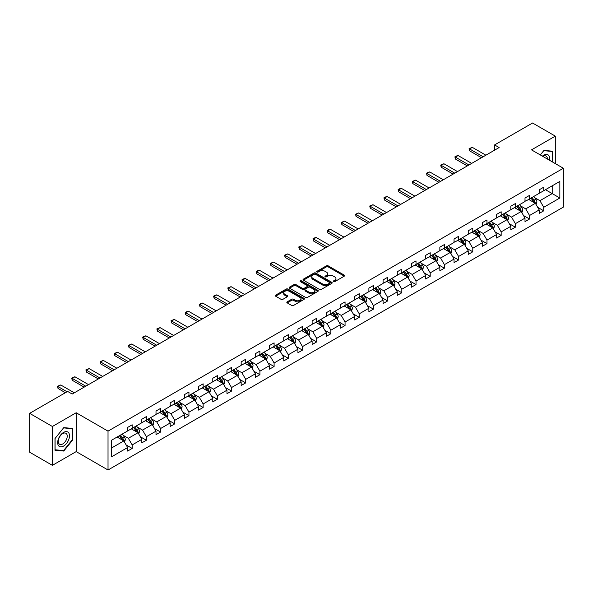 <?xml version="1.0" encoding="UTF-8"?>
<svg xmlns="http://www.w3.org/2000/svg" width="593" height="593" viewBox="0 0 593 593"><rect width="100%" height="100%" fill="white"/><g stroke="black" fill="none" stroke-linecap="round" stroke-linejoin="round"><path stroke-width="0.89" d="M333.533 281.638A0.882 0.511 0 0 0 334.778 281.638L344.266 276.16A1.26 0.726 0 0 0 344.637 275.641A1.26 0.726 0 0 0 344.266 275.13L328.196 265.849A1.26 0.726 0 0 0 326.409 265.849L316.921 271.327A0.882 0.511 0 0 0 316.662 271.69A0.882 0.511 0 0 0 316.921 272.046A0.882 0.511 0 0 0 318.167 272.046L319.397 271.342A4.04 2.335 0 0 1 325.112 271.342L326.454 272.113A4.04 2.335 0 0 1 327.632 273.766A4.04 2.335 0 0 1 326.454 275.411L325.223 276.123A0.882 0.511 0 0 0 324.964 276.479A0.882 0.511 0 0 0 325.223 276.842A0.882 0.511 0 0 0 326.476 276.842L327.699 276.138A4.04 2.335 0 0 1 333.414 276.138L334.756 276.909A4.04 2.335 0 0 1 335.942 278.554A4.04 2.335 0 0 1 334.756 280.207L333.533 280.919A0.882 0.511 0 0 0 333.273 281.275A0.882 0.511 0 0 0 333.533 281.638L333.533 280.919M287.205 301.837A1.26 0.726 0 0 0 286.834 302.348A1.26 0.726 0 0 0 287.205 302.867L291.719 305.469A1.26 0.726 0 0 0 293.505 305.469L304.039 299.383A1.26 0.726 0 0 0 304.409 298.872A1.26 0.726 0 0 0 304.039 298.353L287.968 289.073A1.26 0.726 0 0 0 286.182 289.073L275.641 295.158A1.26 0.726 0 0 0 275.271 295.677A1.26 0.726 0 0 0 275.641 296.189L281.089 299.332A1.26 0.726 0 0 0 282.876 299.332L287.383 296.73A1.26 0.726 0 0 0 287.753 296.218A1.26 0.726 0 0 0 287.383 295.699L284.684 294.143A3.38 1.949 0 0 1 283.691 292.764A3.38 1.949 0 0 1 285.782 290.955A3.38 1.949 0 0 1 289.458 291.378L300.043 297.493A3.38 1.949 0 0 1 301.029 298.872A3.38 1.949 0 0 1 298.946 300.673A3.38 1.949 0 0 1 295.262 300.251L293.505 299.228A1.26 0.726 0 0 0 291.719 299.228L287.205 301.837L287.205 302.867M76.186 412.75L52.392 426.486L29.65 413.351L29.65 452.222L52.392 465.349L76.186 451.614L108.022 469.997L108.022 431.133L76.186 412.75L76.186 451.614M555.3 163.601L555.3 136.131L531.506 149.866L563.35 168.249L108.022 431.133M555.3 136.131L532.558 123.003L494.577 144.929L494.577 150.185M29.65 413.351L67.632 391.424L72.183 394.048L499.121 147.553L494.577 144.929M319.486 289.436A1.26 0.726 0 0 0 321.273 289.436L331.813 283.35A1.26 0.726 0 0 0 332.184 282.839A1.26 0.726 0 0 0 331.813 282.32L315.735 273.039A1.26 0.726 0 0 0 313.949 273.039L303.416 279.125A1.26 0.726 0 0 0 303.045 279.637A1.26 0.726 0 0 0 303.416 280.155L319.486 289.436M300.688 281.831A0.882 0.511 0 0 1 301.585 281.957L317.907 291.378L307.389 297.449A1.26 0.726 0 0 1 305.603 297.449L289.525 288.176L289.525 287.138A1.26 0.726 0 0 0 289.162 287.657A1.26 0.726 0 0 0 289.525 288.176M289.525 287.138L294.039 284.536A1.26 0.726 0 0 1 295.825 284.536L302.341 288.302A1.26 0.726 0 0 0 304.127 288.302L307.122 286.575A1.26 0.726 0 0 0 307.493 286.056A1.26 0.726 0 0 0 307.122 285.544L300.332 281.623A0.882 0.511 0 0 1 300.073 281.267A0.882 0.511 0 0 1 300.621 280.793A0.882 0.511 0 0 1 301.585 280.904L317.922 290.34A1.26 0.726 0 0 1 318.293 290.852A1.26 0.726 0 0 1 317.922 291.371L317.922 290.34M52.392 426.486L52.392 465.349M111.528 440.243L127.628 430.948L127.628 427.427L132.18 424.803L132.18 428.324L141.823 422.75L141.823 419.236L146.367 416.605L146.367 420.126L156.011 414.559L156.011 411.038L160.562 408.414L160.562 411.935L170.206 406.368L170.206 402.847L174.757 400.223L174.757 403.737L184.401 398.17L184.401 394.656L188.945 392.025L188.945 395.546L198.588 389.979L198.588 386.458L203.14 383.834L203.14 387.355L212.783 381.788L212.783 378.267L217.327 375.636L217.327 379.157L226.971 373.59L226.971 370.069L231.522 367.445L231.522 370.966L241.166 365.399L241.166 361.878L245.717 359.254L245.717 362.768L255.361 357.201L255.361 353.687L259.904 351.056L259.904 354.577L269.548 349.01L269.548 345.489L274.099 342.865L274.099 346.386L283.743 340.819L283.743 337.298L288.287 334.674L288.287 338.188L297.931 332.621L297.931 329.1L302.482 326.476L302.482 329.997L312.126 324.43L312.126 320.909L316.677 318.285L316.677 321.806L326.32 316.232L326.32 312.719L330.864 310.087L330.864 313.608L340.508 308.041L340.508 304.52L345.059 301.896L345.059 305.417L354.703 299.85L354.703 296.33L359.247 293.705L359.247 297.219L368.89 291.652L368.89 288.139L373.442 285.507L373.442 289.028L383.085 283.461L383.085 279.94L387.637 277.316L387.637 280.837L397.273 275.271L397.273 271.75L401.824 269.126L401.824 272.639L411.468 267.072L411.468 263.551L416.019 260.927L416.019 264.448L425.663 258.882L425.663 255.361L430.207 252.737L430.207 256.25L439.85 250.683L439.85 247.17L444.402 244.538L444.402 248.059L454.045 242.493L454.045 238.972L458.597 236.348L458.597 239.869L468.233 234.302L468.233 230.781L472.784 228.157L472.784 231.67L482.428 226.103L482.428 222.583L486.979 219.959L486.979 223.479L496.623 217.913L496.623 214.392L501.167 211.768L501.167 215.289L510.81 209.714L510.81 206.201L515.361 203.569L515.361 207.09L525.005 201.524L525.005 198.003L529.556 195.379L529.556 198.9L539.193 193.333L539.193 189.812L543.744 187.188L543.744 190.701L559.844 181.406L559.844 198.003L543.744 207.305L543.744 210.819L539.193 213.45L539.193 209.929L529.556 215.496L529.556 219.017L525.005 221.641L525.005 218.12L515.361 223.687L515.361 227.208L510.81 229.832L510.81 226.318L501.167 231.885L501.167 235.399L496.623 238.03L496.623 234.509L486.979 240.076L486.979 243.597L482.428 246.221L482.428 242.7L472.784 248.267L472.784 251.788L468.233 254.419L468.233 250.898L458.597 256.465L458.597 259.986L454.045 262.61L454.045 259.089L444.402 264.656L444.402 268.177L439.85 270.801L439.85 267.287L430.207 272.854L430.207 276.368L425.663 278.999L425.663 275.478L416.019 281.045L416.019 284.566L411.468 287.19L411.468 283.669L401.824 289.236L401.824 292.757L397.273 295.381L397.273 291.867L387.637 297.434L387.637 300.955L383.085 303.579L383.085 300.058L373.442 305.625L373.442 309.146L368.89 311.77L368.89 308.249L359.247 313.823L359.247 317.337L354.703 319.968L354.703 316.447L345.059 322.014L345.059 325.535L340.508 328.159L340.508 324.638L330.864 330.205L330.864 333.726L326.32 336.35L326.32 332.836L316.677 338.403L316.677 341.916L312.126 344.548L312.126 341.027L302.482 346.594L302.482 350.115L297.931 352.739L297.931 349.218L288.287 354.784L288.287 358.305L283.743 360.937L283.743 357.416L274.099 362.983L274.099 366.504L269.548 369.128L269.548 365.607L259.904 371.174L259.904 374.694L255.361 377.318L255.361 373.805L245.717 379.372L245.717 382.885L241.166 385.517L241.166 381.996L231.522 387.563L231.522 391.084L226.971 393.708L226.971 390.187L217.327 395.753L217.327 399.274L212.783 401.898L212.783 398.385L203.14 403.952L203.14 407.473L198.588 410.097L198.588 406.576L188.945 412.142L188.945 415.663L184.401 418.287L184.401 414.766L174.757 420.341L174.757 423.854L170.206 426.486L170.206 422.965L160.562 428.531L160.562 432.052L156.011 434.676L156.011 431.155L146.367 436.722L146.367 440.243L141.823 442.867L141.823 439.354L132.18 444.92L132.18 448.434L127.628 451.065L127.628 447.545L111.528 456.84L111.528 440.243M108.022 469.997L563.35 207.12L563.35 168.249M131.268 428.843L137.999 432.734L128.355 438.301L123.092 435.262M128.355 438.301L132.18 444.92M137.999 432.734L141.823 439.354M127.628 430.103L128.355 430.525L132.18 428.324M145.463 420.652L152.193 424.536L142.55 430.103L137.287 427.064M142.55 430.103L146.367 436.722M152.193 424.536L156.011 431.155M141.823 421.912L142.55 422.335L146.367 420.126M159.65 412.461L166.381 416.345L156.737 421.912L151.474 418.873M156.737 421.912L160.562 428.531M166.381 416.345L170.206 422.965M156.011 413.721L156.737 414.136L160.562 411.935M173.845 404.263L180.576 408.154L170.932 413.721L165.669 410.682M170.932 413.721L174.757 420.341M180.576 408.154L184.401 414.766M170.206 405.523L170.932 405.946L174.757 403.737M188.033 396.072L194.771 399.956L185.127 405.523L179.857 402.484M185.127 405.523L188.945 412.142M194.771 399.956L198.588 406.576M184.401 397.332L185.127 397.755L188.945 395.546M202.228 387.881L208.958 391.765L199.315 397.332L194.052 394.293M199.315 397.332L203.14 403.952M208.958 391.765L212.783 398.385M198.588 389.141L199.315 389.557L203.14 387.355M216.423 379.683L223.153 383.567L213.51 389.141L208.247 386.095M213.51 389.141L217.327 395.753M223.153 383.567L226.971 390.187M212.783 380.943L213.51 381.366L217.327 379.157M230.61 371.492L237.341 375.376L227.697 380.943L222.434 377.904M227.697 380.943L231.522 387.563M237.341 375.376L241.166 381.996M226.971 372.752L227.697 373.167L231.522 370.966M244.805 363.294L251.536 367.186L241.892 372.752L236.629 369.713M241.892 372.752L245.717 379.372M251.536 367.186L255.361 373.805M241.166 364.554L241.892 364.977L245.717 362.768M258.993 355.103L265.731 358.987L256.087 364.554L250.817 361.515M256.087 364.554L259.904 371.174M265.731 358.987L269.548 365.607M255.361 356.363L256.087 356.786L259.904 354.577M273.188 346.912L279.918 350.797L270.275 356.363L265.012 353.324M270.275 356.363L274.099 362.983M279.918 350.797L283.743 357.416M269.548 348.173L270.275 348.588L274.099 346.386M287.383 338.714L294.113 342.606L284.47 348.173L279.207 345.133M284.47 348.173L288.287 354.784M294.113 342.606L297.931 349.218M283.743 339.974L284.47 340.397L288.287 338.188M301.57 330.523L308.301 334.408L298.657 339.974L293.394 336.935M298.657 339.974L302.482 346.594M308.301 334.408L312.126 341.027M297.931 331.784L298.657 332.206L302.482 329.997M315.765 322.325L322.496 326.217L312.852 331.784L307.589 328.744M312.852 331.784L316.677 338.403M322.496 326.217L326.32 332.836M312.126 323.585L312.852 324.008L316.677 321.806M329.953 314.134L336.691 318.018L327.047 323.593L321.777 320.546M327.047 323.593L330.864 330.205M336.691 318.018L340.508 324.638M326.32 315.394L327.047 315.817L330.864 313.608M344.148 305.944L350.878 309.828L341.234 315.394L335.972 312.355M341.234 315.394L345.059 322.014M350.878 309.828L354.703 316.447M340.508 307.204L341.234 307.619L345.059 305.417M358.342 297.745L365.073 301.637L355.429 307.204L350.166 304.165M355.429 307.204L359.247 313.823M365.073 301.637L368.89 308.249M354.703 299.005L355.429 299.428L359.247 297.219M372.53 289.554L379.261 293.439L369.617 299.005L364.354 295.966M369.617 299.005L373.442 305.625M379.261 293.439L383.085 300.058M368.89 290.815L369.617 291.237L373.442 289.028M386.725 281.364L393.455 285.248L383.812 290.815L378.549 287.775M383.812 290.815L387.637 297.434M393.455 285.248L397.273 291.867M383.085 282.624L383.812 283.039L387.637 280.837M400.912 273.165L407.65 277.05L398.007 282.624L392.736 279.577M398.007 282.624L401.824 289.236M407.65 277.05L411.468 283.669M397.273 274.426L398.007 274.848L401.824 272.639M415.107 264.975L421.838 268.859L412.194 274.426L406.931 271.386M412.194 274.426L416.019 281.045M421.838 268.859L425.663 275.478M411.468 266.235L412.194 266.65L416.019 264.448M429.302 256.776L436.033 260.668L426.389 266.235L421.126 263.196M426.389 266.235L430.207 272.854M436.033 260.668L439.85 267.287M425.663 258.037L426.389 258.459L430.207 256.25M443.49 248.586L450.22 252.47L440.577 258.037L435.314 254.997M440.577 258.037L444.402 264.656M450.22 252.47L454.045 259.089M439.85 249.846L440.577 250.268L444.402 248.059M457.685 240.395L464.415 244.279L454.772 249.846L449.509 246.807M454.772 249.846L458.597 256.465M464.415 244.279L468.233 250.898M454.045 241.655L454.772 242.07L458.597 239.869M471.872 232.197L478.61 236.088L468.967 241.655L463.696 238.616M468.967 241.655L472.784 248.267M478.61 236.088L482.428 242.7M468.233 233.457L468.967 233.879L472.784 231.67M486.067 224.006L492.798 227.89L483.154 233.457L477.891 230.418M483.154 233.457L486.979 240.076M492.798 227.89L496.623 234.509M482.428 225.266L483.154 225.688L486.979 223.479M500.262 215.808L506.993 219.699L497.349 225.266L492.086 222.227M497.349 225.266L501.167 231.885M506.993 219.699L510.81 226.318M496.623 217.068L497.349 217.49L501.167 215.289M514.45 207.617L521.18 211.501L511.537 217.075L506.274 214.029M511.537 217.075L515.361 223.687M521.18 211.501L525.005 218.12M510.81 208.877L511.537 209.299L515.361 207.09M528.645 199.426L535.375 203.31L525.732 208.877L520.469 205.838M525.732 208.877L529.556 215.496M535.375 203.31L539.193 209.929M525.005 200.686L525.732 201.101L529.556 198.9M545.471 189.708L552.209 193.592L539.926 200.686L534.656 197.647M539.926 200.686L543.744 207.305M559.844 198.003L552.209 193.592L552.209 185.817L559.844 181.406M539.193 192.488L539.926 192.91L543.744 190.701M111.528 448.019L123.811 440.925L117.073 437.041M123.811 440.925L127.628 447.545M537.695 207.328L543.744 210.819M523.5 215.526L529.556 219.017M509.313 223.717L515.361 227.208M495.118 231.907L501.167 235.399M480.93 240.106L486.979 243.597M466.735 248.297L472.784 251.788M452.541 256.487L458.597 259.986M438.353 264.686L444.402 268.177M424.158 272.876L430.207 276.368M409.971 281.075L416.019 284.566M395.776 289.265L401.824 292.757M381.581 297.456L387.637 300.955M367.393 305.654L373.442 309.146M353.198 313.845L359.247 317.337M339.011 322.036L345.059 325.535M324.816 330.234L330.864 333.726M310.621 338.425L316.677 341.916M296.433 346.623L302.482 350.115M282.238 354.814L288.287 358.305M268.051 363.005L274.099 366.504M253.856 371.203L259.904 374.694M239.661 379.394L245.717 382.885M225.473 387.592L231.522 391.084M211.278 395.783L217.327 399.274M197.091 403.974L203.14 407.473M182.896 412.172L188.945 415.663M168.701 420.363L174.757 423.854M154.514 428.554L160.562 432.052M140.319 436.752L146.367 440.243M126.131 444.943L132.18 448.434M552.706 162.104L552.706 151.208L543.929 150.429L540.297 154.943L543.744 150.689L552.253 151.445L552.253 161.845M72.546 440.132L72.546 428.428L63.762 427.642L54.986 438.568L54.986 450.272L63.762 451.058L72.546 440.132L72.087 439.873M333.881 281.764L334.756 281.26A4.04 2.335 0 0 0 335.942 279.607L335.942 278.554M327.632 273.766L327.632 274.811A4.04 2.335 0 0 1 326.454 276.464L325.579 276.968M344.251 276.168L328.196 266.902A1.26 0.726 0 0 0 326.409 266.902L317.27 272.172M331.791 283.365L315.735 274.092A1.26 0.726 0 0 0 313.949 274.092L303.431 280.163L303.416 279.125M329.575 283.195A0.882 0.511 0 0 0 329.834 282.839A0.882 0.511 0 0 0 329.575 282.476L315.469 274.329A0.882 0.511 0 0 0 314.216 274.329L312.926 275.078A4.04 2.335 0 0 0 311.74 276.723A4.04 2.335 0 0 0 312.926 278.376L322.57 283.943A4.04 2.335 0 0 0 328.285 283.943L329.575 283.195L329.575 284.247A0.882 0.511 0 0 0 329.834 283.884L329.834 282.839M311.74 276.723L311.74 277.776A4.04 2.335 0 0 0 312.926 279.429L312.926 278.376M329.575 284.247L328.285 284.996A4.04 2.335 0 0 1 322.57 284.996L312.926 279.429M289.547 288.183L294.039 285.589L294.039 284.536M307.493 286.056L307.493 287.108A1.26 0.726 0 0 1 307.122 287.627L304.127 289.354A1.26 0.726 0 0 1 302.341 289.354L295.825 285.589A1.26 0.726 0 0 0 294.039 285.589M309.109 292.208A3.38 1.949 0 0 0 312.785 292.631A3.38 1.949 0 0 0 314.876 290.829A3.38 1.949 0 0 0 313.882 289.451L310.154 287.294A1.26 0.726 0 0 0 308.367 287.294L305.38 289.021A1.26 0.726 0 0 0 305.01 289.54A1.26 0.726 0 0 0 305.38 290.051L309.109 292.208L309.109 293.253A3.38 1.949 0 0 0 312.785 293.683A3.38 1.949 0 0 0 314.876 291.875L314.876 290.829M305.01 289.54L305.01 290.592A1.26 0.726 0 0 0 305.38 291.104L305.38 290.051M309.109 293.253L305.38 291.104M301.029 298.872L301.029 299.917A3.38 1.949 0 0 1 298.946 301.726A3.38 1.949 0 0 1 295.262 301.303L293.505 300.28A1.26 0.726 0 0 0 291.719 300.28L287.22 302.875M283.691 292.764L283.691 293.809A3.38 1.949 0 0 0 284.684 295.188L284.684 294.143M287.383 295.699L287.383 296.73L284.684 295.188M304.039 298.353L304.039 299.383L287.968 290.125A1.26 0.726 0 0 0 286.182 290.125L275.656 296.196M62.836 450.517L63.762 451.058M536.065 204.511L536.902 202.094A3.41 1.972 -120 0 0 535.813 199.189L533.774 196.461M530.112 200.271L529.223 199.085M534.871 203.021L535.064 202.235A3.41 1.972 -120 0 0 534.085 200.189L532.047 197.462M531.187 197.951L533.441 200.953A1.735 1.001 60 0 1 533.752 201.479L535.064 202.235M530.95 198.092L532.996 200.819A3.41 1.972 60 0 1 533.848 202.428M483.154 156.774L469.582 148.939L469.582 150.83L469.085 148.65L472.31 147.361L485.882 155.196M481.516 157.723L469.582 150.83M472.31 147.361L469.582 148.939L469.085 148.65M521.877 212.702L522.715 210.285A3.41 1.972 -120 0 0 521.625 207.38L519.579 204.659M515.917 208.462L515.035 207.283M520.684 211.212L520.869 210.433A3.41 1.972 -120 0 0 519.898 208.38L517.852 205.652M517 206.149L519.246 209.144A1.735 1.001 60 0 1 519.564 209.677L520.869 210.433M516.762 206.282L518.801 209.01A3.41 1.972 60 0 1 519.653 210.619M507.682 220.892L508.52 218.476A3.41 1.972 -120 0 0 507.43 215.578L505.392 212.85M501.722 216.66L500.84 215.474M506.489 219.41L506.681 218.624A3.41 1.972 -120 0 0 505.703 216.571L503.657 213.851M502.805 214.34L505.051 217.342A1.735 1.001 60 0 1 505.369 217.868L506.681 218.624M502.567 214.481L504.613 217.201A3.41 1.972 60 0 1 505.458 218.817M468.967 164.965L455.394 157.13L455.394 159.02L454.89 156.841L456.254 156.055L458.122 155.559L471.694 163.394M467.328 165.914L455.394 159.02M458.122 155.559L455.394 157.13L454.89 156.841M454.772 173.163L441.199 165.328L441.199 167.219L440.695 165.039L443.927 163.75L457.5 171.585M453.134 174.105L441.199 167.219M443.927 163.75L441.199 165.328L440.695 165.039M549.503 160.258A8.361 4.826 120 0 0 542.402 156.152M547.391 159.035A6.33 3.654 120 0 0 546.079 156.063A6.33 3.654 120 0 0 542.854 156.419M551.69 151.119L552.253 151.445M68.706 439.702A8.361 4.826 120 0 0 66.542 431.622A8.361 4.826 120 0 0 58.462 438.79A8.361 4.826 120 0 0 60.627 446.863A8.361 4.826 120 0 0 68.706 439.702M66.631 439.116A6.33 3.654 120 0 0 65.919 433.283A6.33 3.654 120 0 0 58.877 438.42A6.33 3.654 120 0 0 59.589 444.253A6.33 3.654 120 0 0 66.631 439.116M55.075 449.828L55.075 438.486L63.584 427.901L72.087 428.665L72.087 440.006L63.584 450.584L54.986 449.776M71.523 428.339L72.087 428.665M493.495 229.091L494.325 226.674A3.41 1.972 -120 0 0 493.243 223.769L491.197 221.041M487.535 224.851L486.645 223.672M492.294 227.601L492.486 226.815A3.41 1.972 -120 0 0 491.508 224.769L489.47 222.041M488.617 222.531L490.863 225.533A1.735 1.001 60 0 1 491.174 226.059L492.486 226.815M488.38 222.671L490.418 225.399A3.41 1.972 60 0 1 491.271 227.008M440.577 181.354L427.004 173.519L427.004 175.409L426.508 173.23L427.872 172.444L429.74 171.94L443.312 179.783M438.946 182.303L427.004 175.409M429.74 171.94L427.004 173.519L426.508 173.23M479.3 237.282L480.137 234.865A3.41 1.972 -120 0 0 479.048 231.959L477.002 229.239M473.34 233.042L472.458 231.863M478.106 235.792L478.292 235.013A3.41 1.972 -120 0 0 477.321 232.96L475.275 230.232M474.422 230.729L476.668 233.731A1.735 1.001 60 0 1 476.987 234.257L478.292 235.013M474.185 230.862L476.231 233.59A3.41 1.972 60 0 1 477.076 235.199M426.389 189.552L412.817 181.71L412.817 183.6L412.313 181.421L415.545 180.139L429.117 187.974M424.751 190.494L412.817 183.6M415.545 180.139L412.817 181.71L412.313 181.421M465.105 245.48L465.942 243.063A3.41 1.972 -120 0 0 464.853 240.158L462.814 237.43M459.152 241.24L458.263 240.054M463.911 243.99L464.104 243.204A3.41 1.972 -120 0 0 463.126 241.158L461.087 238.43M460.227 238.92L462.481 241.922A1.735 1.001 60 0 1 462.792 242.448L464.104 243.204M459.99 239.061L462.036 241.788A3.41 1.972 60 0 1 462.888 243.397M412.194 197.743L398.622 189.908L398.622 191.798L398.125 189.619L399.489 188.826L401.35 188.329L414.922 196.164M410.556 198.685L398.622 191.798M401.35 188.329L398.622 189.908L398.125 189.619M450.917 253.671L451.755 251.254A3.41 1.972 -120 0 0 450.665 248.348L448.619 245.621M444.958 249.431L444.075 248.252M449.724 252.181L449.909 251.402A3.41 1.972 -120 0 0 448.938 249.349L446.892 246.621M446.04 247.118L448.286 250.113A1.735 1.001 60 0 1 448.605 250.646L449.909 251.402M445.803 247.251L447.841 249.979A3.41 1.972 60 0 1 448.693 251.588M398.007 205.934L384.434 198.099L384.434 199.989L383.93 197.81L385.294 197.024L387.162 196.528L400.735 204.363M396.369 206.883L384.434 199.989M387.162 196.528L384.434 198.099L383.93 197.81M436.722 261.861L437.56 259.445A3.41 1.972 -120 0 0 436.47 256.547L434.432 253.819M430.763 257.629L429.881 256.443M435.529 260.379L435.722 259.593A3.41 1.972 -120 0 0 434.743 257.54L432.697 254.812M431.845 255.309L434.091 258.311A1.735 1.001 60 0 1 434.41 258.837L435.722 259.593M431.608 255.442L433.653 258.17A3.41 1.972 60 0 1 434.499 259.786M383.812 214.132L370.24 206.29L370.24 208.187L369.736 206.008L372.967 204.718L386.54 212.553M382.174 215.074L370.24 208.187M372.967 204.718L370.24 206.29L369.736 206.008M422.535 270.06L423.365 267.643A3.41 1.972 -120 0 0 422.283 264.737L420.237 262.01M416.575 265.82L415.686 264.634M421.334 268.57L421.527 267.784A3.41 1.972 -120 0 0 420.548 265.738L418.51 263.01M417.657 263.5L419.903 266.502A1.735 1.001 60 0 1 420.215 267.028L421.527 267.784M417.42 263.64L419.459 266.368A3.41 1.972 60 0 1 420.311 267.977M369.617 222.323L356.045 214.488L356.045 216.378L355.548 214.199L358.78 212.909L372.352 220.744M367.986 223.272L356.045 216.378M358.78 212.909L356.045 214.488L355.548 214.199M408.34 278.25L409.177 275.834A3.41 1.972 -120 0 0 408.088 272.928L406.042 270.208M402.38 274.01L401.498 272.832M407.146 276.761L407.332 275.982A3.41 1.972 -120 0 0 406.361 273.929L404.315 271.201M403.462 271.698L405.708 274.7A1.735 1.001 60 0 1 406.027 275.226L407.332 275.982M403.225 271.831L405.271 274.559A3.41 1.972 60 0 1 406.116 276.168M355.429 230.514L341.857 222.679L341.857 224.569L341.353 222.39L344.585 221.107L358.157 228.942M353.791 231.463L341.857 224.569M344.585 221.107L341.857 222.679L341.353 222.39M394.145 286.441L394.982 284.025A3.41 1.972 -120 0 0 393.893 281.126L391.854 278.399M388.193 282.209L387.303 281.023M392.951 284.959L393.144 284.173A3.41 1.972 -120 0 0 392.166 282.12L390.127 279.399M389.267 279.889L391.521 282.891A1.735 1.001 60 0 1 391.832 283.417L393.144 284.173M389.03 280.029L391.076 282.75A3.41 1.972 60 0 1 391.929 284.366M341.234 238.712L327.662 230.877L327.662 232.767L327.166 230.588L328.529 229.795L330.39 229.298L343.962 237.133M339.596 239.654L327.662 232.767M330.39 229.298L327.662 230.877L327.166 230.588M379.957 294.639L380.795 292.223A3.41 1.972 -120 0 0 379.705 289.317L377.659 286.589M373.998 290.4L373.116 289.221M378.764 293.15L378.949 292.364A3.41 1.972 -120 0 0 377.978 290.318L375.932 287.59M375.08 288.087L377.326 291.081A1.735 1.001 60 0 1 377.645 291.608L378.949 292.364M374.843 288.22L376.881 290.948A3.41 1.972 60 0 1 377.734 292.557M327.047 246.903L313.475 239.068L313.475 240.958L312.971 238.779L314.334 237.993L316.202 237.489L329.775 245.332M325.409 247.852L313.475 240.958M316.202 237.489L313.475 239.068L312.971 238.779M365.762 302.83L366.6 300.414A3.41 1.972 -120 0 0 365.51 297.516L363.472 294.788M359.803 298.598L358.921 297.412M364.569 301.34L364.762 300.562A3.41 1.972 -120 0 0 363.783 298.509L361.737 295.781M360.885 296.278L363.131 299.28A1.735 1.001 60 0 1 363.45 299.806L364.762 300.562M360.648 296.411L362.694 299.139A3.41 1.972 60 0 1 363.539 300.747M312.852 255.101L299.28 247.259L299.28 249.149L298.776 246.97L302.007 245.687L315.58 253.522M311.214 256.043L299.28 249.149M302.007 245.687L299.28 247.259L298.776 246.97M351.575 311.029L352.405 308.612A3.41 1.972 -120 0 0 351.323 305.706L349.277 302.979M345.615 306.789L344.726 305.603M350.374 309.539L350.567 308.753A3.41 1.972 -120 0 0 349.588 306.707L347.55 303.979M346.697 304.468L348.943 307.471A1.735 1.001 60 0 1 349.255 307.997L350.567 308.753M346.46 304.609L348.499 307.337A3.41 1.972 60 0 1 349.351 308.946M298.657 263.292L285.085 255.457L285.085 257.347L284.588 255.168L287.82 253.878L301.392 261.713M297.026 264.241L285.085 257.347M287.82 253.878L285.085 255.457L284.588 255.168M337.38 319.219L338.218 316.803A3.41 1.972 -120 0 0 337.128 313.897L335.082 311.177M331.42 314.979L330.538 313.801M336.187 317.729L336.372 316.951A3.41 1.972 -120 0 0 335.401 314.898L333.355 312.17M332.503 312.667L334.748 315.661A1.735 1.001 60 0 1 335.067 316.195L336.372 316.951M332.265 312.8L334.311 315.528A3.41 1.972 60 0 1 335.156 317.136M284.47 271.483L270.897 263.648L270.897 265.538L270.393 263.359L273.625 262.076L287.197 269.911M282.831 272.432L270.897 265.538M273.625 262.076L270.897 263.648L270.393 263.359M323.185 327.41L324.023 324.994A3.41 1.972 -120 0 0 322.933 322.095L320.895 319.368M317.233 323.178L316.343 321.992M321.992 325.928L322.184 325.142A3.41 1.972 -120 0 0 321.206 323.089L319.167 320.368M318.308 320.857L320.561 323.86A1.735 1.001 60 0 1 320.872 324.386L322.184 325.142M318.07 320.998L320.116 323.719A3.41 1.972 60 0 1 320.969 325.335M270.275 279.681L256.702 271.846L256.702 273.736L256.206 271.557L257.57 270.764L259.43 270.267L273.002 278.102M268.636 280.622L256.702 273.736M259.43 270.267L256.702 271.846L256.206 271.557M308.997 335.608L309.835 333.192A3.41 1.972 -120 0 0 308.745 330.286L306.7 327.558M303.038 331.368L302.156 330.19M307.804 334.118L307.989 333.333A3.41 1.972 -120 0 0 307.018 331.287L304.972 328.559M304.12 329.048L306.366 332.05A1.735 1.001 60 0 1 306.685 332.577L307.989 333.333M303.883 329.189L305.921 331.917A3.41 1.972 60 0 1 306.774 333.525M256.087 287.872L242.515 280.037L242.515 281.927L242.011 279.748L243.375 278.962L245.243 278.458L258.815 286.3M254.449 288.821L242.515 281.927M245.243 278.458L242.515 280.037L242.011 279.748M294.803 343.799L295.64 341.383A3.41 1.972 -120 0 0 294.551 338.477L292.512 335.757M288.843 339.559L287.961 338.381M293.609 342.309L293.802 341.531A3.41 1.972 -120 0 0 292.823 339.478L290.778 336.75M289.925 337.247L292.171 340.249A1.735 1.001 60 0 1 292.49 340.775L293.802 341.531M289.688 337.38L291.734 340.108A3.41 1.972 60 0 1 292.579 341.716M241.892 296.07L228.32 288.228L228.32 290.118L227.816 287.939L231.048 286.656L244.62 294.491M240.254 297.011L228.32 290.118M231.048 286.656L228.32 288.228L227.816 287.939M280.615 351.997L281.445 349.581A3.41 1.972 -120 0 0 280.363 346.675L278.317 343.947M274.655 347.757L273.766 346.571M279.414 350.507L279.607 349.722A3.41 1.972 -120 0 0 278.628 347.676L276.59 344.948M275.738 345.437L277.984 348.439A1.735 1.001 60 0 1 278.295 348.966L279.607 349.722M275.5 345.578L277.539 348.306A3.41 1.972 60 0 1 278.391 349.914M227.697 304.261L214.125 296.426L214.125 298.316L213.628 296.137L214.992 295.344L216.86 294.847L230.432 302.682M226.066 305.202L214.125 298.316M216.86 294.847L214.125 296.426L213.628 296.137M266.42 360.188L267.258 357.772A3.41 1.972 -120 0 0 266.168 354.866L264.122 352.138M260.46 355.948L259.578 354.77M265.227 358.698L265.412 357.92A3.41 1.972 -120 0 0 264.441 355.867L262.395 353.139M261.543 353.636L263.789 356.63A1.735 1.001 60 0 1 264.107 357.164L265.412 357.92M261.305 353.769L263.351 356.497A3.41 1.972 60 0 1 264.196 358.105M213.51 312.452L199.937 304.617L199.937 306.507L199.433 304.328L200.797 303.542L202.665 303.045L216.237 310.88M211.871 313.4L199.937 306.507M202.665 303.045L199.937 304.617L199.433 304.328M252.225 368.379L253.063 365.963A3.41 1.972 -120 0 0 251.973 363.064L249.935 360.336M246.273 364.146L245.383 362.96M251.032 366.897L251.224 366.111A3.41 1.972 -120 0 0 250.246 364.058L248.208 361.33M247.348 361.826L249.601 364.828A1.735 1.001 60 0 1 249.912 365.355L251.224 366.111M247.111 361.96L249.156 364.688A3.41 1.972 60 0 1 250.009 366.296M199.315 320.65L185.742 312.808L185.742 314.705L185.246 312.526L186.61 311.733L188.47 311.236L202.043 319.071M197.677 321.591L185.742 314.705M188.47 311.236L185.742 312.808L185.246 312.526M238.038 376.577L238.875 374.161A3.41 1.972 -120 0 0 237.786 371.255L235.74 368.527M232.078 372.337L231.196 371.151M236.844 375.087L237.03 374.302A3.41 1.972 -120 0 0 236.058 372.256L234.013 369.528M233.16 370.017L235.406 373.019A1.735 1.001 60 0 1 235.725 373.546L237.03 374.302M232.923 370.158L234.961 372.886A3.41 1.972 60 0 1 235.814 374.494M185.127 328.841L171.555 321.006L171.555 322.896L171.051 320.717L174.283 319.427L187.855 327.262M183.489 329.79L171.555 322.896M174.283 319.427L171.555 321.006L171.051 320.717M223.843 384.768L224.68 382.352A3.41 1.972 -120 0 0 223.591 379.446L221.552 376.725M217.883 380.528L217.001 379.35M222.649 383.278L222.842 382.5A3.41 1.972 -120 0 0 221.864 380.447L219.818 377.719M218.965 378.215L221.211 381.217A1.735 1.001 60 0 1 221.53 381.744L222.842 382.5M218.728 378.349L220.774 381.077A3.41 1.972 60 0 1 221.619 382.685M170.932 337.032L157.36 329.197L157.36 331.087L156.856 328.907L160.088 327.625L173.66 335.46M169.294 337.98L157.36 331.087M160.088 327.625L157.36 329.197L156.856 328.907M209.655 392.959L210.485 390.542A3.41 1.972 -120 0 0 209.403 387.644L207.357 384.916M203.696 388.726L202.806 387.54M208.454 391.476L208.647 390.691A3.41 1.972 -120 0 0 207.669 388.637L205.63 385.917M204.778 386.406L207.024 389.408A1.735 1.001 60 0 1 207.335 389.935L208.647 390.691M204.541 386.547L206.579 389.267A3.41 1.972 60 0 1 207.431 390.883M156.737 345.23L143.165 337.395L143.165 339.285L142.668 337.106L144.032 336.313L145.9 335.816L159.473 343.651M155.107 346.171L143.165 339.285M145.9 335.816L143.165 337.395L142.668 337.106M195.46 401.157L196.298 398.741A3.41 1.972 -120 0 0 195.208 395.835L193.162 393.107M189.501 396.917L188.618 395.739M194.267 399.667L194.452 398.881A3.41 1.972 -120 0 0 193.481 396.836L191.435 394.108M190.583 394.604L192.829 397.599A1.735 1.001 60 0 1 193.148 398.125L194.452 398.881M190.346 394.738L192.391 397.466A3.41 1.972 60 0 1 193.236 399.074M142.55 353.421L128.977 345.586L128.977 347.476L128.473 345.296L131.705 344.007L145.278 351.849M140.912 354.369L128.977 347.476M131.705 344.007L128.977 345.586L128.473 345.296M181.265 409.348L182.103 406.931A3.41 1.972 -120 0 0 181.013 404.033L178.975 401.305M175.313 405.115L174.424 403.929M180.072 407.858L180.265 407.08A3.41 1.972 -120 0 0 179.286 405.026L177.248 402.299M176.388 402.795L178.641 405.797A1.735 1.001 60 0 1 178.953 406.324L180.265 407.08M176.151 402.929L178.196 405.656A3.41 1.972 60 0 1 179.049 407.265M128.355 361.619L114.783 353.776L114.783 355.667L114.286 353.487L117.51 352.205L131.083 360.04M126.717 362.56L114.783 355.667M117.51 352.205L114.783 353.776L114.286 353.487M167.078 417.546L167.915 415.13A3.41 1.972 -120 0 0 166.826 412.224L164.78 409.496M161.118 413.306L160.236 412.12M165.884 416.056L166.07 415.27A3.41 1.972 -120 0 0 165.099 413.225L163.053 410.497M162.2 410.986L164.446 413.988A1.735 1.001 60 0 1 164.765 414.514L166.07 415.27M161.963 411.127L164.002 413.855A3.41 1.972 60 0 1 164.854 415.463M114.167 369.81L100.595 361.975L100.595 363.865L100.091 361.686L103.323 360.396L116.895 368.231M112.529 370.758L100.595 363.865M103.323 360.396L100.595 361.975L100.091 361.686M152.883 425.737L153.72 423.32A3.41 1.972 -120 0 0 152.631 420.415L150.592 417.694M146.923 421.497L146.041 420.318M151.689 424.247L151.882 423.469A3.41 1.972 -120 0 0 150.904 421.415L148.858 418.688M148.005 419.184L150.251 422.179A1.735 1.001 60 0 1 150.57 422.713L151.882 423.469M147.768 419.318L149.814 422.046A3.41 1.972 60 0 1 150.659 423.654M99.972 378L86.4 370.165L86.4 372.056L85.896 369.876L89.128 368.594L102.7 376.429M98.334 378.949L86.4 372.056M89.128 368.594L86.4 370.165L85.896 369.876M138.695 433.928L139.525 431.511A3.41 1.972 -120 0 0 138.443 428.613L136.397 425.885M132.736 429.695L131.846 428.509M137.494 432.445L137.687 431.66A3.41 1.972 -120 0 0 136.709 429.606L134.67 426.886M133.818 427.375L136.064 430.377A1.735 1.001 60 0 1 136.375 430.903L137.687 431.66M133.581 427.516L135.619 430.236A3.41 1.972 60 0 1 136.472 431.852M85.777 386.199L72.205 378.364L72.205 380.254L71.709 378.075L73.072 377.281L74.94 376.785L88.513 384.62M84.147 387.14L72.205 380.254M74.94 376.785L72.205 378.364L71.709 378.075M124.5 442.126L125.338 439.709A3.41 1.972 -120 0 0 124.248 436.804L122.202 434.076M118.541 437.886L117.659 436.707M123.307 440.636L123.492 439.85A3.41 1.972 -120 0 0 122.521 437.804L120.475 435.077M119.623 435.566L121.869 438.568A1.735 1.001 60 0 1 122.188 439.094L123.492 439.85M119.386 435.707L121.432 438.435A3.41 1.972 60 0 1 122.277 440.043M67.039 391.765L58.018 386.554L58.018 388.445L57.514 386.265L60.745 384.976L74.318 392.818M65.4 392.707L58.018 388.445M60.745 384.976L58.018 386.554L57.514 386.265M334.756 281.26L334.756 280.207M325.223 276.842L325.223 276.123M326.454 276.464L326.454 275.411M316.921 272.046L316.921 271.327M326.409 266.902L326.409 265.849M328.196 266.902L328.196 265.849M344.266 276.16L344.266 275.13M313.949 274.092L313.949 273.039M315.735 274.092L315.735 273.039M331.813 283.35L331.813 282.32M322.57 284.996L322.57 283.943M328.285 284.996L328.285 283.943M295.825 285.589L295.825 284.536M302.341 289.354L302.341 288.302M304.127 289.354L304.127 288.302M307.122 287.627L307.122 286.575M301.585 281.957L301.585 280.904M291.719 300.28L291.719 299.228M293.505 300.28L293.505 299.228M295.262 301.303L295.262 300.251M275.641 296.189L275.641 295.158M286.182 290.125L286.182 289.073M287.968 290.125L287.968 289.073M535.131 203.169L536.88 202.161M534.085 200.189L535.813 199.189M532.025 201.375L532.996 200.819M520.936 211.36L522.692 210.352M519.898 208.38L521.625 207.38M517.837 209.574L518.801 209.01M506.748 219.558L508.498 218.543M505.703 216.571L507.43 215.578M503.642 217.764L504.613 217.201M492.553 227.749L494.303 226.741M491.508 224.769L493.243 223.769M489.447 225.955L490.418 225.399M478.358 235.94L480.115 234.932M477.321 232.96L479.048 231.959M475.26 234.153L476.231 233.59M464.171 244.138L465.92 243.123M463.126 241.158L464.853 240.158M461.065 242.344L462.036 241.788M449.976 252.329L451.733 251.321M448.938 249.349L450.665 248.348M446.877 250.535L447.841 249.979M435.788 260.527L437.538 259.512M434.743 257.54L436.47 256.547M432.682 258.733L433.653 258.17M421.593 268.718L423.343 267.71M420.548 265.738L422.283 264.737M418.488 266.924L419.459 266.368M407.398 276.909L409.155 275.901M406.361 273.929L408.088 272.928M404.3 275.122L405.271 274.559M393.211 285.107L394.96 284.091M392.166 282.12L393.893 281.126M390.105 283.313L391.076 282.75M379.016 293.298L380.773 292.29M377.978 290.318L379.705 289.317M375.918 291.504L376.881 290.948M364.828 301.496L366.578 300.481M363.783 298.509L365.51 297.516M361.723 299.702L362.694 299.139M350.633 309.687L352.383 308.679M349.588 306.707L351.323 305.706M347.528 307.893L348.499 307.337M336.439 317.878L338.195 316.87M335.401 314.898L337.128 313.897M333.34 316.091L334.311 315.528M322.251 326.076L324 325.06M321.206 323.089L322.933 322.095M319.145 324.282L320.116 323.719M308.056 334.267L309.813 333.259M307.018 331.287L308.745 330.286M304.958 332.473L305.921 331.917M293.869 342.457L295.618 341.449M292.823 339.478L294.551 338.477M290.763 340.671L291.734 340.108M279.674 350.656L281.423 349.64M278.628 347.676L280.363 346.675M276.568 348.862L277.539 348.306M265.486 358.847L267.235 357.838M264.441 355.867L266.168 354.866M262.38 357.053L263.351 356.497M251.291 367.045L253.041 366.029M250.246 364.058L251.973 363.064M248.185 365.251L249.156 364.688M237.096 375.236L238.853 374.227M236.058 372.256L237.786 371.255M233.998 373.442L234.961 372.886M222.909 383.426L224.658 382.418M221.864 380.447L223.591 379.446M219.803 381.64L220.774 381.077M208.714 391.625L210.463 390.609M207.669 388.637L209.403 387.644M205.608 389.831L206.579 389.267M194.526 399.815L196.276 398.807M193.481 396.836L195.208 395.835M191.42 398.022L192.391 397.466M180.331 408.014L182.081 406.998M179.286 405.026L181.013 404.033M177.225 406.22L178.196 405.656M166.136 416.204L167.893 415.189M165.099 413.225L166.826 412.224M163.038 414.411L164.002 413.855M151.949 424.395L153.698 423.387M150.904 421.415L152.631 420.415M148.843 422.609L149.814 422.046M137.754 432.594L139.503 431.578M136.709 429.606L138.443 428.613M134.648 430.8L135.619 430.236M123.566 440.784L125.316 439.776M122.521 437.804L124.248 436.804M120.461 438.99L121.432 438.435"/></g></svg>

